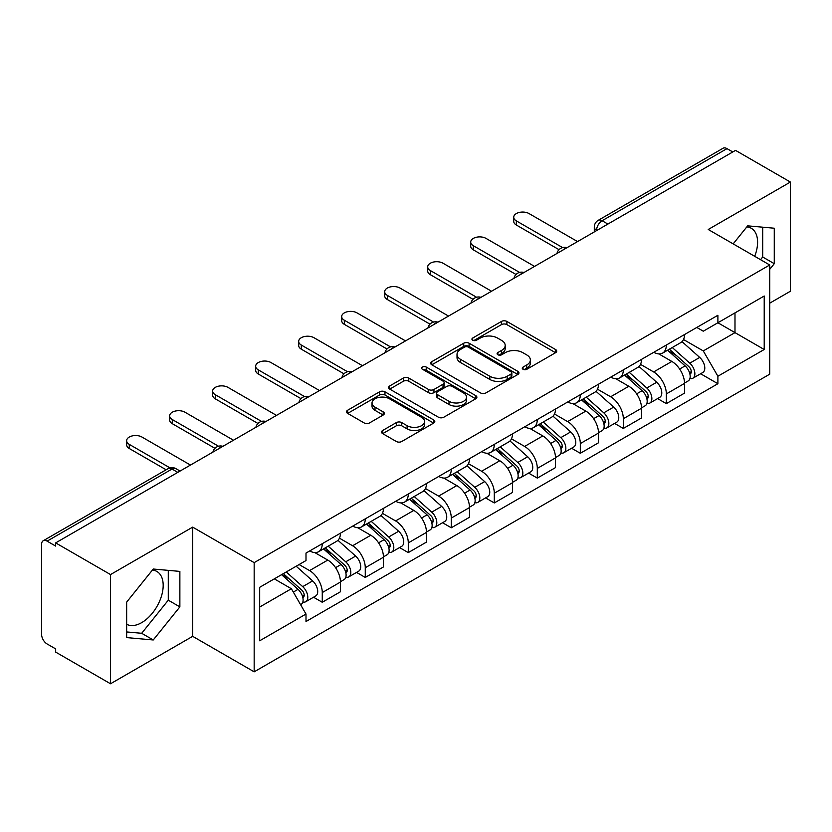 <?xml version="1.0" encoding="UTF-8"?>
<svg xmlns="http://www.w3.org/2000/svg" width="832" height="832" viewBox="0 0 832 832"><rect width="100%" height="100%" fill="white"/><g stroke="black" fill="none" stroke-linecap="round" stroke-linejoin="round"><path stroke-width="1.25" d="M523.047 369.283A2.683 1.55 0 0 0 526.833 369.283L555.589 352.685A3.827 2.205 0 0 0 556.712 351.114A3.827 2.205 0 0 0 555.589 349.554L506.875 321.433A3.827 2.205 0 0 0 501.467 321.433L472.711 338.031A2.683 1.55 0 0 0 471.931 339.123A2.683 1.55 0 0 0 472.711 340.226A2.683 1.55 0 0 0 476.507 340.226L480.22 338.073A12.251 7.072 0 0 1 497.546 338.073L501.602 340.413A12.251 7.072 0 0 1 505.19 345.415A12.251 7.072 0 0 1 501.602 350.418L497.879 352.56A2.683 1.55 0 0 0 497.099 353.662A2.683 1.55 0 0 0 497.879 354.754A2.683 1.55 0 0 0 501.675 354.754L505.388 352.602A12.251 7.072 0 0 1 522.714 352.602L526.77 354.952A12.251 7.072 0 0 1 530.358 359.944A12.251 7.072 0 0 1 526.77 364.946L523.047 367.099A2.683 1.55 0 0 0 522.267 368.191A2.683 1.55 0 0 0 523.047 369.283L523.047 367.099M746.803 226.918A30.41 17.555 -60 0 1 751.296 228.29A30.41 17.555 -60 0 1 754.707 256.308M152.391 570.097A30.41 17.555 -60 0 1 156.884 571.47A30.41 17.555 -60 0 1 161.543 595.847A30.41 17.555 -60 0 1 141.679 622.638A30.41 17.555 -60 0 1 126.651 624.25M382.668 430.487A3.827 2.205 0 0 0 381.545 432.047A3.827 2.205 0 0 0 382.668 433.618L396.334 441.501A3.827 2.205 0 0 0 401.742 441.501L433.68 423.072A3.827 2.205 0 0 0 434.803 421.502A3.827 2.205 0 0 0 433.68 419.942L384.966 391.82A3.827 2.205 0 0 0 379.558 391.82L347.62 410.259A3.827 2.205 0 0 0 346.497 411.819A3.827 2.205 0 0 0 347.62 413.379L364.125 422.916A3.827 2.205 0 0 0 369.543 422.916L383.209 415.022A3.827 2.205 0 0 0 384.332 413.462A3.827 2.205 0 0 0 383.209 411.892L375.024 407.17A10.234 5.907 0 0 1 372.018 402.99A10.234 5.907 0 0 1 378.342 397.53A10.234 5.907 0 0 1 389.501 398.809L421.564 417.321A10.234 5.907 0 0 1 424.57 421.502A10.234 5.907 0 0 1 418.246 426.962A10.234 5.907 0 0 1 407.087 425.682L401.742 422.604A3.827 2.205 0 0 0 396.334 422.604L382.668 430.487L382.668 433.618M254.166 562.63L192.681 527.134L110.521 574.569L55.661 542.89L735.54 150.374L790.4 182.052L708.24 229.486L769.725 264.982L254.166 562.63L254.166 671.83L769.725 374.171L769.725 264.982M480.49 392.912A3.827 2.205 0 0 0 485.909 392.912L517.837 374.473A3.827 2.205 0 0 0 518.96 372.913A3.827 2.205 0 0 0 517.837 371.353L469.123 343.231A3.827 2.205 0 0 0 463.715 343.231L431.787 361.67A3.827 2.205 0 0 0 430.664 363.23A3.827 2.205 0 0 0 431.787 364.79L480.49 392.912M423.519 369.866A2.683 1.55 0 0 1 426.234 370.24L426.234 367.058L475.758 395.647A3.827 2.205 0 0 1 476.882 397.207A3.827 2.205 0 0 1 475.758 398.778L443.83 417.206A3.827 2.205 0 0 1 438.412 417.206L389.698 389.085L389.698 385.965A3.827 2.205 0 0 0 388.586 387.525A3.827 2.205 0 0 0 389.698 389.085M389.698 385.965L403.364 378.071A3.827 2.205 0 0 1 408.782 378.071L428.532 389.48A3.827 2.205 0 0 0 433.95 389.48L443.009 384.238A3.827 2.205 0 0 0 444.132 382.678A3.827 2.205 0 0 0 443.009 381.118L422.448 369.242A2.683 1.55 0 0 1 421.658 368.15A2.683 1.55 0 0 1 423.311 366.725A2.683 1.55 0 0 1 426.234 367.058M110.521 574.569L110.521 683.769L55.661 652.09L55.661 648.908L47.112 643.968A7.8 4.503 -120 0 1 41.6 634.421L41.6 544.326A7.8 4.503 -120 0 1 43.212 540.758L168.106 468.655A7.8 4.503 60 0 1 172.006 469.04L47.112 541.143A7.8 4.503 -120 0 0 43.212 540.758M769.725 303.181L790.4 291.242L790.4 182.052M110.521 683.769L192.681 636.334L254.166 671.83M55.661 542.89L55.661 546.083L47.112 541.143M607.89 224.068L602.098 220.73A7.8 4.503 60 0 0 598.198 220.345L723.091 148.231A7.8 4.503 60 0 1 726.991 148.626L602.098 220.73A7.8 4.503 120 0 0 596.586 230.277L596.586 230.599M732.774 151.965L726.991 148.626M666.338 345.041A17.94 10.358 60 0 1 662.626 353.09L680.815 342.586A17.94 10.358 -120 0 0 684.528 334.537M640.515 364.354L653.65 371.946A17.94 10.358 60 0 1 666.338 393.91L684.528 383.406A17.94 10.358 -120 0 0 671.85 361.442L658.83 353.922M684.528 383.406L684.528 393.11L666.338 403.624L657.613 398.58M662.626 353.09A17.94 10.358 60 0 1 653.796 352.279M666.338 393.91L666.338 403.624M623.324 369.876A17.94 10.358 60 0 1 619.611 377.926L637.811 367.422A17.94 10.358 -120 0 0 641.524 359.372M614.598 423.415L623.324 428.449L641.524 417.945L641.524 408.231A17.94 10.358 -120 0 0 628.836 386.266L615.815 378.747M619.611 377.926A17.94 10.358 60 0 1 610.782 377.114M597.501 389.189L610.646 396.77A17.94 10.358 60 0 1 623.324 418.735L623.324 428.449M580.32 394.701A17.94 10.358 60 0 1 576.607 402.75L594.797 392.246A17.94 10.358 -120 0 0 598.51 384.197M571.594 448.24L580.32 453.284L598.51 442.78L598.51 433.066A17.94 10.358 -120 0 0 585.832 411.102L572.811 403.582M576.607 402.75A17.94 10.358 60 0 1 567.778 401.95M554.497 414.014L567.632 421.606A17.94 10.358 60 0 1 580.32 443.57L580.32 453.284M537.306 419.536A17.94 10.358 60 0 1 533.593 427.586L551.793 417.082A17.94 10.358 -120 0 0 555.506 409.032M528.58 473.075L537.306 478.109L555.506 467.605L555.506 457.902A17.94 10.358 -120 0 0 542.818 435.926L529.797 428.407M533.593 427.586A17.94 10.358 60 0 1 524.763 426.774M511.482 438.849L524.628 446.441A17.94 10.358 60 0 1 537.306 468.406L537.306 478.109M494.302 444.371A17.94 10.358 60 0 1 490.589 452.421L508.778 441.917A17.94 10.358 -120 0 0 512.491 433.857M485.576 497.91L494.302 502.944L512.491 492.44L512.491 482.726A17.94 10.358 -120 0 0 499.814 460.762L486.793 453.242M490.589 452.421A17.94 10.358 60 0 1 481.759 451.61M468.478 463.684L481.614 471.266A17.94 10.358 60 0 1 494.302 493.23L494.302 502.944M451.287 469.196A17.94 10.358 60 0 1 447.574 477.246L465.774 466.742A17.94 10.358 -120 0 0 469.487 458.692M442.562 522.735L451.287 527.779L469.487 517.265L469.487 507.562A17.94 10.358 -120 0 0 456.799 485.597L443.778 478.078M447.574 477.246A17.94 10.358 60 0 1 438.745 476.434M425.464 488.509L438.61 496.101A17.94 10.358 60 0 1 451.287 518.066L451.287 527.779M408.283 494.031A17.94 10.358 60 0 1 404.57 502.081L422.76 491.577A17.94 10.358 -120 0 0 426.473 483.527M399.558 547.57L408.283 552.604L426.473 542.1L426.473 532.386A17.94 10.358 -120 0 0 413.795 510.422L400.774 502.902M404.57 502.081A17.94 10.358 60 0 1 395.741 501.27M382.46 513.344L395.595 520.926A17.94 10.358 60 0 1 408.283 542.901L408.283 552.604M365.269 518.856A17.94 10.358 60 0 1 361.556 526.916L379.756 516.402A17.94 10.358 -120 0 0 383.469 508.352M356.543 572.395L365.269 577.439L383.469 566.935L383.469 557.222A17.94 10.358 -120 0 0 370.781 535.257L357.76 527.738M361.556 526.916A17.94 10.358 60 0 1 352.726 526.105M339.446 538.169L352.591 545.761A17.94 10.358 60 0 1 365.269 567.726L365.269 577.439M322.265 543.691A17.94 10.358 60 0 1 318.552 551.741L336.742 541.237A17.94 10.358 -120 0 0 340.454 533.187M313.539 597.23L322.265 602.264L340.454 591.76L340.454 582.057A17.94 10.358 -120 0 0 327.777 560.082L314.756 552.562M318.552 551.741A17.94 10.358 60 0 1 309.722 550.93M299.104 564.543L309.577 570.596A17.94 10.358 60 0 1 322.265 592.561L322.265 602.264M696.8 327.454L703.279 331.198L764.213 296.015L734.989 312.894L734.989 332.623L703.279 350.927L683.519 339.529M259.678 607.038L291.387 588.734L305.999 614.047L259.678 640.786L259.678 587.309L305.999 560.56L305.999 553.082L717.891 315.276L717.891 322.754L764.213 349.502L717.891 376.241L703.279 350.927M764.213 296.015L764.213 349.502M305.999 614.047L305.999 621.525L717.891 383.718L717.891 376.241M769.725 269.35L774.27 263.692L774.27 228.218L747.666 225.846L733.169 243.88M192.681 527.134L192.681 636.334M126.651 637.593L153.254 639.964L179.868 606.871L179.868 571.397L153.254 569.026L126.651 602.118L126.651 637.593M291.387 588.734L274.29 578.864M700.617 373.755L717.891 383.718M760.542 259.678L762.694 257.005L762.694 227.188M762.694 257.005L774.27 263.692M126.651 631.946L141.679 633.287L168.282 600.184L168.282 570.367M141.679 633.287L153.254 639.964M168.282 600.184L179.868 606.871M524.118 369.658L526.77 368.129A12.251 7.072 0 0 0 530.358 363.126L530.358 359.944M505.19 345.415L505.19 348.598A12.251 7.072 0 0 1 501.602 353.6L498.95 355.129M555.537 352.716L506.875 324.615A3.827 2.205 0 0 0 501.467 324.615L473.782 340.6M517.785 374.504L469.123 346.414A3.827 2.205 0 0 0 463.715 346.414L431.839 364.822M511.077 374.005A2.683 1.55 0 0 0 511.857 372.913A2.683 1.55 0 0 0 511.077 371.821L468.312 347.131A2.683 1.55 0 0 0 464.526 347.131L460.606 349.398A12.251 7.072 0 0 0 457.018 354.401A12.251 7.072 0 0 0 460.606 359.403L489.83 376.272A12.251 7.072 0 0 0 507.146 376.272L511.077 374.005L511.077 377.187A2.683 1.55 0 0 0 511.857 376.095L511.857 372.913M457.018 354.401L457.018 357.583A12.251 7.072 0 0 0 460.606 362.586L460.606 359.403M511.077 377.187L507.146 379.454A12.251 7.072 0 0 1 489.83 379.454L460.606 362.586M389.75 389.116L403.364 381.254L403.364 378.071M444.132 382.678L444.132 385.861A3.827 2.205 0 0 1 443.009 387.421L433.95 392.662A3.827 2.205 0 0 1 428.532 392.662L408.782 381.254A3.827 2.205 0 0 0 403.364 381.254M426.234 370.24L475.706 398.798M449.03 401.315A10.234 5.907 0 0 0 460.19 402.594A10.234 5.907 0 0 0 466.513 397.134A10.234 5.907 0 0 0 463.518 392.954L452.213 386.433A3.827 2.205 0 0 0 446.805 386.433L437.736 391.664A3.827 2.205 0 0 0 436.613 393.224A3.827 2.205 0 0 0 437.736 394.784L449.03 401.315L449.03 404.498A10.234 5.907 0 0 0 460.19 405.777A10.234 5.907 0 0 0 466.513 400.317L466.513 397.134M436.613 393.224L436.613 396.406A3.827 2.205 0 0 0 437.736 397.977L437.736 394.784M449.03 404.498L437.736 397.977M424.57 421.502L424.57 424.684A10.234 5.907 0 0 1 418.246 430.154A10.234 5.907 0 0 1 407.087 428.865L401.742 425.786A3.827 2.205 0 0 0 396.334 425.786L382.72 433.638M372.018 402.99L372.018 406.172A10.234 5.907 0 0 0 375.024 410.353L375.024 407.17M383.157 415.054L375.024 410.353M433.628 423.093L384.966 395.002A3.827 2.205 0 0 0 379.558 395.002L347.672 413.41M667.576 350.23L685.1 365.872A9.745 5.626 60 0 1 688.168 380.942L684.528 383.042M668.044 350.646L676.291 355.41M669.344 349.211L688.844 366.61A4.68 2.704 60 0 1 690.321 373.849A4.68 2.704 60 0 1 689.894 374.015M672.266 347.526L689.79 363.168A9.745 5.626 60 0 1 692.848 378.238A9.745 5.626 60 0 1 689.905 378.55M682.042 341.661L699.712 357.438A9.745 5.626 60 0 1 702.78 372.507L692.848 378.238M559.021 249.662L516.35 225.025A8.965 5.179 180 0 1 513.729 221.364L513.729 217.225A8.965 5.179 -0 0 0 516.35 220.886L562.588 247.572M577.564 241.582L529.038 213.564A8.965 5.179 -0 0 0 519.262 212.441A8.965 5.179 -0 0 0 513.729 217.225M624.572 375.066L642.096 390.697A9.745 5.626 60 0 1 645.154 405.777L641.514 407.878M625.03 375.471L633.287 380.234M626.34 374.036L645.84 391.446A4.68 2.704 60 0 1 647.306 398.674A4.68 2.704 60 0 1 646.88 398.85M629.252 372.351L646.786 387.993A9.745 5.626 60 0 1 649.844 403.062A9.745 5.626 60 0 1 646.901 403.385M639.028 366.486L656.708 382.262A9.745 5.626 60 0 1 659.766 397.332L649.844 403.062M581.558 399.89L599.082 415.532A9.745 5.626 60 0 1 602.15 430.602L598.51 432.702M582.026 400.306L590.273 405.07M583.326 398.871L602.826 416.27A4.68 2.704 60 0 1 604.302 423.509A4.68 2.704 60 0 1 603.876 423.675M586.248 397.186L603.772 412.828A9.745 5.626 60 0 1 606.83 427.898A9.745 5.626 60 0 1 603.886 428.21M596.024 391.321L613.694 407.098A9.745 5.626 60 0 1 616.762 422.167L606.83 427.898M516.017 274.487L473.346 249.86A8.965 5.179 180 0 1 470.714 246.199L470.714 242.06A8.965 5.179 -0 0 0 473.346 245.721L519.574 272.407M534.55 266.406L486.023 238.399A8.965 5.179 -0 0 0 476.258 237.276A8.965 5.179 -0 0 0 470.714 242.06M473.002 299.322L430.331 274.685A8.965 5.179 180 0 1 427.71 271.024L427.71 266.885A8.965 5.179 -0 0 0 430.331 270.546L476.57 297.242M491.546 291.242L443.019 263.224A8.965 5.179 -0 0 0 433.243 262.101A8.965 5.179 -0 0 0 427.71 266.885M538.554 424.726L556.078 440.367A9.745 5.626 60 0 1 559.135 455.437L555.495 457.538M539.011 425.142L547.269 429.905M540.322 423.706L559.822 441.106A4.68 2.704 60 0 1 561.288 448.344A4.68 2.704 60 0 1 560.862 448.51M543.234 422.022L560.768 437.653A9.745 5.626 60 0 1 563.826 452.733A9.745 5.626 60 0 1 560.882 453.045M553.01 416.156L570.69 431.922A9.745 5.626 60 0 1 573.747 447.002L563.826 452.733M495.539 449.55L513.063 465.192A9.745 5.626 60 0 1 516.131 480.262L512.491 482.362M496.007 449.966L504.254 454.73M497.307 448.531L516.807 465.941A4.68 2.704 60 0 1 518.284 473.169A4.68 2.704 60 0 1 517.858 473.335M500.23 446.846L517.754 462.488A9.745 5.626 60 0 1 520.811 477.558A9.745 5.626 60 0 1 517.868 477.87M510.006 440.981L527.675 456.758A9.745 5.626 60 0 1 530.743 471.827L520.811 477.558M452.535 474.386L470.059 490.027A9.745 5.626 60 0 1 473.117 505.097L469.477 507.198M452.993 474.802L461.25 479.565M454.303 473.366L473.803 490.766A4.68 2.704 60 0 1 475.27 498.004A4.68 2.704 60 0 1 474.843 498.17M457.215 471.682L474.75 487.323A9.745 5.626 60 0 1 477.807 502.393A9.745 5.626 60 0 1 474.864 502.705M466.991 465.816L484.671 481.593A9.745 5.626 60 0 1 487.729 496.662L477.807 502.393M429.998 324.158L387.327 299.52A8.965 5.179 180 0 1 384.696 295.859L384.696 291.72A8.965 5.179 -0 0 0 387.327 295.381L433.555 322.067M448.531 316.077L400.005 288.059A8.965 5.179 -0 0 0 390.239 286.936A8.965 5.179 -0 0 0 384.696 291.72M386.984 348.982L344.323 324.345A8.965 5.179 180 0 1 341.692 320.684L341.692 316.545A8.965 5.179 -0 0 0 344.323 320.216L390.551 346.902M405.527 340.902L357.001 312.884A8.965 5.179 -0 0 0 347.225 311.771A8.965 5.179 -0 0 0 341.692 316.545M343.98 373.818L301.309 349.18A8.965 5.179 180 0 1 298.678 345.519L298.678 341.38A8.965 5.179 -0 0 0 301.309 345.041L347.537 371.727M362.513 365.737L313.986 337.719A8.965 5.179 -0 0 0 304.221 336.596A8.965 5.179 -0 0 0 298.678 341.38M409.521 499.221L427.045 514.852A9.745 5.626 60 0 1 430.113 529.932L426.473 532.033M409.989 499.626L418.236 504.39M411.289 498.202L430.789 515.601A4.68 2.704 60 0 1 432.266 522.829A4.68 2.704 60 0 1 431.839 523.006M414.211 496.506L431.735 512.148A9.745 5.626 60 0 1 434.793 527.218A9.745 5.626 60 0 1 431.85 527.54M423.987 490.641L441.657 506.418A9.745 5.626 60 0 1 444.725 521.487L434.793 527.218M300.966 398.642L258.305 374.015A8.965 5.179 180 0 1 255.674 370.354L255.674 366.215A8.965 5.179 -0 0 0 258.305 369.876L304.533 396.562M319.509 390.562L270.982 362.554A8.965 5.179 -0 0 0 261.206 361.431A8.965 5.179 -0 0 0 255.674 366.215M366.517 524.046L384.041 539.687A9.745 5.626 60 0 1 387.098 554.757L383.469 556.858M366.974 524.462L375.232 529.225M368.285 523.026L387.785 540.426A4.68 2.704 60 0 1 389.251 547.664A4.68 2.704 60 0 1 388.825 547.83M371.197 521.342L388.731 536.983A9.745 5.626 60 0 1 391.789 552.053A9.745 5.626 60 0 1 388.846 552.365M380.973 515.476L398.653 531.253A9.745 5.626 60 0 1 401.71 546.322L391.789 552.053M257.962 423.478L215.29 398.84A8.965 5.179 180 0 1 212.659 395.179L212.659 391.04A8.965 5.179 -0 0 0 215.29 394.701L261.518 421.398M276.494 415.397L227.968 387.379A8.965 5.179 -0 0 0 218.202 386.256A8.965 5.179 -0 0 0 212.659 391.04M323.502 548.881L341.026 564.522A9.745 5.626 60 0 1 344.094 579.592L340.454 581.693M323.97 549.297L332.218 554.06M325.27 547.862L344.77 565.261A4.68 2.704 60 0 1 346.247 572.499A4.68 2.704 60 0 1 345.821 572.666M328.193 546.177L345.717 561.808A9.745 5.626 60 0 1 348.774 576.888A9.745 5.626 60 0 1 345.831 577.2M337.969 540.311L355.638 556.078A9.745 5.626 60 0 1 358.706 571.158L348.774 576.888M214.947 448.313L172.286 423.675A8.965 5.179 180 0 1 169.655 420.014L169.655 415.875A8.965 5.179 -0 0 0 172.286 419.536L218.514 446.222M233.49 440.232L184.964 412.214A8.965 5.179 -0 0 0 175.188 411.091A8.965 5.179 -0 0 0 169.655 415.875M281.57 574.662L298.022 589.347A9.745 5.626 60 0 1 301.08 604.417L300.602 604.698M281.736 574.569L289.214 578.885M283.338 573.643L301.766 590.096A4.68 2.704 60 0 1 303.233 597.324A4.68 2.704 60 0 1 302.806 597.49M286.26 571.958L302.713 586.643A9.745 5.626 60 0 1 305.77 601.713A9.745 5.626 60 0 1 302.827 602.025M296.182 566.228L312.634 580.913A9.745 5.626 60 0 1 315.692 595.982L305.77 601.713M166.14 469.789L129.272 448.5A8.965 5.179 180 0 1 126.641 444.839L126.641 440.71A8.965 5.179 -0 0 0 129.272 444.371L169.988 467.875M190.476 465.057L141.95 437.039A8.965 5.179 -0 0 0 132.184 435.926A8.965 5.179 -0 0 0 126.641 440.71M596.856 230.433L596.586 230.277A7.8 4.503 0 0 1 594.298 227.094L594.298 231.91M365.269 567.726L383.469 557.222M408.283 542.901L426.473 532.386M451.287 518.066L469.487 507.562M494.302 493.23L512.491 482.726M537.306 468.406L555.506 457.902M580.32 443.57L598.51 433.066M623.324 418.735L641.524 408.231M322.265 592.561L340.454 582.057M309.577 570.596L327.777 560.082M352.591 545.761L370.781 535.257M395.595 520.926L413.795 510.422M438.61 496.101L456.799 485.597M481.614 471.266L499.814 460.762M524.628 446.441L542.818 435.926M567.632 421.606L585.832 411.102M610.646 396.77L628.836 386.266M653.65 371.946L671.85 361.442M566.322 248.061A7.8 4.503 120 0 0 562.879 250.058M523.318 272.896A7.8 4.503 120 0 0 519.875 274.882M480.303 297.731A7.8 4.503 120 0 0 476.861 299.718M437.299 322.556A7.8 4.503 120 0 0 433.857 324.542M394.285 347.391A7.8 4.503 120 0 0 390.842 349.378M351.281 372.226A7.8 4.503 120 0 0 347.838 374.213M308.266 397.051A7.8 4.503 120 0 0 304.824 399.038M265.262 421.886A7.8 4.503 120 0 0 261.82 423.873M222.248 446.711A7.8 4.503 120 0 0 218.806 448.698M177.798 472.378L172.006 469.04A7.8 4.503 120 0 1 175.906 468.655A7.8 7.8 0 0 0 168.106 468.655M526.77 368.129L526.77 364.946M497.879 354.754L497.879 352.56M501.602 353.6L501.602 350.418M472.711 340.226L472.711 338.031M501.467 324.615L501.467 321.433M506.875 324.615L506.875 321.433M555.589 352.685L555.589 349.554M431.787 364.79L431.787 361.67M463.715 346.414L463.715 343.231M469.123 346.414L469.123 343.231M517.837 374.473L517.837 371.353M489.83 379.454L489.83 376.272M507.146 379.454L507.146 376.272M408.782 381.254L408.782 378.071M428.532 392.662L428.532 389.48M433.95 392.662L433.95 389.48M443.009 387.421L443.009 384.238M475.758 398.778L475.758 395.647M396.334 425.786L396.334 422.604M401.742 425.786L401.742 422.604M407.087 428.865L407.087 425.682M383.209 415.022L383.209 411.892M347.62 413.379L347.62 410.259M379.558 395.002L379.558 391.82M384.966 395.002L384.966 391.82M433.68 423.072L433.68 419.942M685.1 365.872L679.64 369.023M691.288 371.706L689.53 372.715M699.712 357.438L689.79 363.168M516.35 220.886L516.35 225.025M642.096 390.697L636.626 393.858M648.274 396.531L646.516 397.55M656.708 382.262L646.786 387.993M599.082 415.532L593.622 418.683M605.27 421.366L603.512 422.386M613.694 407.098L603.772 412.828M473.346 245.721L473.346 249.86M430.331 270.546L430.331 274.685M556.078 440.367L550.618 443.518M562.255 446.202L560.498 447.21M570.69 431.922L560.768 437.653M513.063 465.192L507.603 468.354M519.251 471.026L517.494 472.046M527.675 456.758L517.754 462.488M470.059 490.027L464.599 493.178M476.237 495.862L474.479 496.87M484.671 481.593L474.75 487.323M387.327 295.381L387.327 299.52M344.323 320.216L344.323 324.345M301.309 345.041L301.309 349.18M427.045 514.852L421.585 518.014M433.233 520.686L431.475 521.706M441.657 506.418L431.735 512.148M258.305 369.876L258.305 374.015M384.041 539.687L378.581 542.838M390.218 545.522L388.461 546.541M398.653 531.253L388.731 536.983M215.29 394.701L215.29 398.84M341.026 564.522L335.566 567.674M347.214 570.357L345.457 571.366M355.638 556.078L345.717 561.808M172.286 419.536L172.286 423.675M298.022 589.347L293.311 592.072M304.2 595.182L302.442 596.201M312.634 580.913L302.713 586.643M129.272 444.371L129.272 448.5M566.987 247.686A7.8 7.8 0 0 0 556.982 253.458M523.973 272.511A7.8 7.8 0 0 0 513.968 278.294M480.969 297.346A7.8 7.8 0 0 0 470.964 303.118M437.954 322.182A7.8 7.8 0 0 0 427.95 327.954M394.95 347.006A7.8 7.8 0 0 0 384.946 352.789M351.936 371.842A7.8 7.8 0 0 0 341.931 377.614M308.932 396.666A7.8 7.8 0 0 0 298.927 402.449M265.918 421.502A7.8 7.8 0 0 0 255.913 427.274M222.914 446.337A7.8 7.8 0 0 0 212.909 452.109M180.076 471.058L175.906 468.655M598.198 220.345A7.8 7.8 0 0 0 594.298 227.094"/></g></svg>
